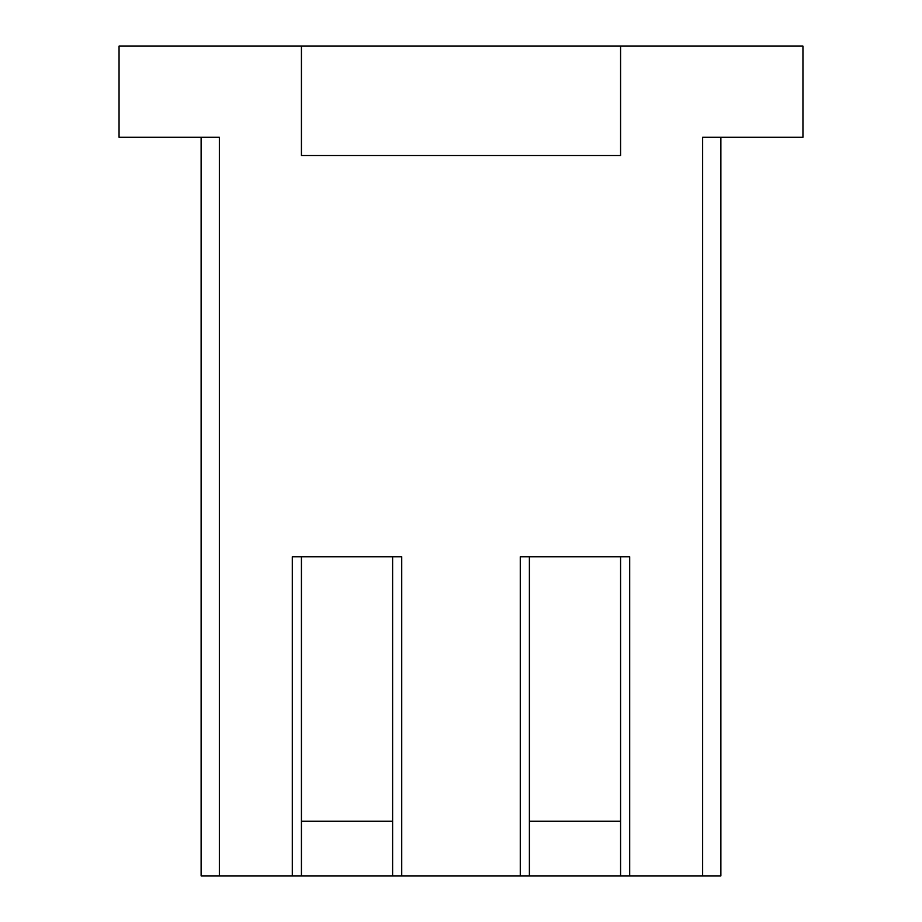<?xml version="1.0" encoding="UTF-8"?>
<svg xmlns="http://www.w3.org/2000/svg" width="922" height="922" viewBox="0 0 922 922"><rect width="100%" height="100%" fill="white"/><g stroke="black" fill="none" stroke-linecap="round" stroke-linejoin="round"><path stroke-width="1.38" d="M301.425 46.1L301.425 155.53L620.575 155.53L620.575 46.1L119.053 46.1L119.053 137.286L219.355 137.286L219.355 875.9L201.123 875.9L201.123 137.286M219.355 875.9L301.425 875.9L301.425 556.75M301.425 875.9L401.727 875.9L401.727 556.75L292.309 556.75L292.309 875.9M392.611 875.9L392.611 556.75M301.425 821.191L392.611 821.191M401.727 875.9L529.389 875.9L529.389 556.75M529.389 875.9L620.575 875.9L620.575 556.75M620.575 875.9L629.691 875.9L629.691 556.75L520.273 556.75L520.273 875.9M529.389 821.191L620.575 821.191M720.877 137.286L720.877 875.9L702.645 875.9L702.645 137.286L802.947 137.286L802.947 46.1L620.575 46.1M629.691 875.9L702.645 875.9"/></g></svg>
